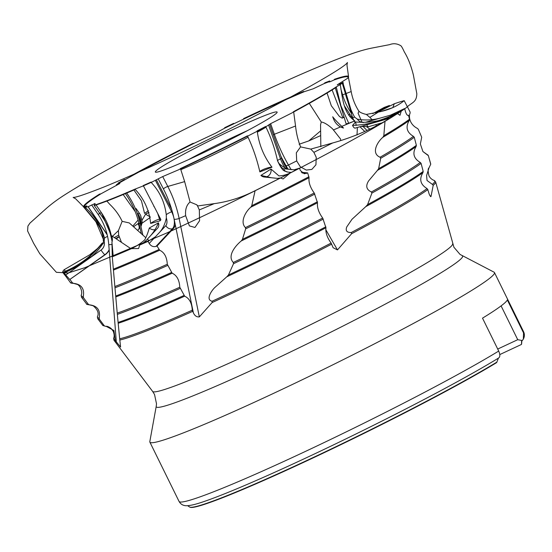 <?xml version="1.0" encoding="UTF-8"?>
<svg xmlns="http://www.w3.org/2000/svg" width="552" height="552" viewBox="0 0 552 552"><rect width="100%" height="100%" fill="white"/><g stroke="black" fill="none" stroke-linecap="round" stroke-linejoin="round"><path stroke-width="0.83" d="M369.868 117.397L366.362 114.443L378.41 112.07L369.868 117.397L372.683 120.246M313.888 152.345L310.783 149.095L332.69 142.961L313.888 152.345L316.234 157.285L315.93 164.813L311.845 169.409L306.284 170.078L300.281 166.752L296.686 160.929L288.454 165.034L291.187 169.768M199.32 209.926L197.554 205.986L214.266 203.633L199.32 209.926L199.569 220.724L194.953 227.465L189.384 225.885L185.651 215.687L179.117 218.44L199.334 316.889L212.127 302.551L212.085 301.233A178.91 10.647 -26.2 0 0 331.124 243.073C327.115 237.546 325.397 232.447 325.97 227.776A182.008 10.833 153.8 0 1 226.796 276.8L214.859 287.482C211.837 290.255 205.247 299.66 212.085 301.233M113.222 256.404L111.946 242.266L112.277 256.797A195.249 11.62 -26.2 0 0 131.466 248.655C136.413 246.275 140.829 243.342 144.727 239.851C146.473 236.67 147.991 232.73 149.288 228.031A6.624 5.479 -137 0 0 155.057 229.632M121.488 242.376L118.673 235.159L118.425 230.626L111.607 237.118M299.101 144.244L308.72 140.939L320.636 130.872M293.657 112.015A146.901 8.742 -26.2 0 0 335.995 87.457C334.45 87.927 335.657 87.119 339.625 85.042L340.184 84.304A147.612 8.784 -26.2 0 0 343.033 82.276C344.931 94.64 348.788 106.26 354.619 117.134L357.316 119.142C364.941 120.529 372.565 120.177 380.19 118.1L390.547 115.14L404.644 108.544L405.265 110.931C406.182 114.002 407.134 115.485 408.121 115.382L408.48 115.216L409.529 119.218L409.267 120.412A192.151 11.433 153.8 0 1 382.909 137.269C377.54 141.698 370.702 153.29 380.08 157.237A189.053 11.254 -26.2 0 0 413.448 136.358C406.727 132.342 405.334 127.029 409.267 120.412M138.09 220.055L132.797 226.092M118.073 183.098L118.411 183.45L118.073 183.098A147.612 8.784 -26.2 0 1 124.338 179.559L125.256 179.579A146.901 8.742 -26.2 0 0 118.411 183.45L116.313 184.796L118.935 183.685C120.253 183.16 120.177 183.305 118.715 184.133L100.906 193.835A146.901 8.742 -26.2 0 0 84.394 206.814C87.526 205.496 87.692 205.641 84.884 207.262L84.104 207.221A147.612 8.784 -26.2 0 0 84.718 207.324A147.612 8.784 -26.2 0 0 85.229 207.331C94.813 216.177 101.244 226.417 104.514 238.036L104.149 241.465C100.147 248.441 94.792 254.355 88.078 259.212L78.853 265.726L64.28 273.026L65.736 274.986L78.853 265.726M143.41 185.796L145.045 188.97L143.237 185.541A147.612 8.784 -26.2 0 0 150.896 182.132C159.549 191.165 164.668 202.011 166.255 214.666L166.352 217.971C165.096 223.926 162.895 228.659 159.749 232.157L155.395 236.822L148.06 241.355L149.206 243.453L155.395 236.822M150.896 182.132L151.807 182.119L162.695 176.578L179.579 169.367L180.449 168.56A147.612 8.784 -26.2 0 0 247.413 135.833L247.765 136.068L256.797 131.452L257.204 130.831A147.612 8.784 -26.2 0 0 265.629 126.477C270.859 137.075 274.841 148.536 277.559 160.86L279.022 163.53C282.941 167.001 286.516 168.946 289.745 169.36L294.106 169.809L299.536 168.153L300.309 170.444L304.269 173.749L307.657 172.9L301.371 172.258M362.126 122.358L358.075 113.215L358.959 111.283C355.067 105.28 352.473 98.704 351.182 91.556L348.409 77.314A147.612 8.784 -26.2 0 0 348.553 76.666A147.612 8.784 -26.2 0 0 334.588 79.246L334.05 79.964A146.901 8.742 -26.2 0 1 347.884 78.122L348.409 77.314M340.225 84.629A146.901 8.742 -26.2 0 0 342.744 82.828L337.589 84.615L347.884 78.122M496.903 362.091A185.161 11.019 -26.2 0 1 315.192 456.58A185.161 11.019 -26.2 0 1 189.564 506.991L190.399 507.357A184.892 11.005 -26.2 0 0 317.911 455.642A184.892 11.005 -26.2 0 0 496.648 362.602L498.428 358.117L499.291 357.385C500.147 356.026 499.953 353.922 498.704 351.065L482.51 318.152A192.027 11.426 153.8 0 0 500.036 306.677A192.027 11.426 153.8 0 0 507.343 299.971L523.537 332.884L523.344 339.087L522.295 340.543L517.728 339.694L497.711 349.05M499.774 354.577L521.44 344.455L521.647 343.585A185.161 11.019 -26.2 0 1 521.523 344.068L521.585 341.164L522.295 340.543M296.686 160.929L296.334 152.807L300.564 146.887C297.983 140.236 296.314 133.273 295.548 126.008L293.636 111.614A147.612 8.784 -26.2 0 0 336.258 86.919L335.216 87.637M382.909 137.269L383.819 135.695L385.02 121.198C368.494 130.624 351.051 137.883 332.69 142.961M325.728 229.57L337.479 249.911L351.603 233.71L351.258 232.523A178.91 10.647 -26.2 0 0 427.103 188.591C420.389 184.568 419.002 179.248 422.942 172.631A182.008 10.833 153.8 0 1 365.755 206.648L351.976 219.303L346.76 226.927C345.345 230.736 346.849 232.606 351.258 232.523M365.755 206.648L367.584 204.613L371.924 193.076L371.392 191.986A183.982 10.95 -26.2 0 0 420.286 162.467C413.565 158.452 412.178 153.132 416.111 146.515A187.08 11.13 153.8 0 1 377.437 170.389L368.646 180.863C365.445 185.907 366.362 189.612 371.392 191.986M377.437 170.389L378.637 168.67L380.68 158.293L380.08 157.237M307.657 172.9L309.065 177.709A192.151 11.433 153.8 0 1 250.849 207.166L251.767 205.689L255.107 190.681C241.769 197.457 228.155 201.777 214.266 203.633M226.796 276.8L228.445 275.006L233.503 263.711L233.31 262.462A183.982 10.95 -26.2 0 0 322.678 218.033C318.67 212.513 316.952 207.414 317.517 202.743A187.08 11.13 153.8 0 1 241.3 240.92C236.58 244.681 226.624 255.5 233.31 262.462M241.3 240.92L242.445 239.34L245.674 228.832L245.426 227.61A189.053 11.254 -26.2 0 0 314.226 193C310.224 187.48 308.499 182.381 309.065 177.709M250.849 207.166C246.289 210.802 239.451 221.69 245.426 227.61M185.651 215.687C185.079 209.525 186.548 204.964 190.067 202.011L184.658 181.615L180.449 168.56M155.409 180.387L171.644 211.789A13.241 6.831 -109.5 0 1 172.5 228.7L155.947 246.433L157.03 246.04L159.666 250.235A192.151 11.433 153.8 0 1 113.436 270.107L112.277 256.797M115.133 339.425L113.947 330.517L106.136 326.301C107.343 326.17 109.027 326.915 111.187 328.543L113.222 331.283C114.298 334.126 114.45 336.409 113.684 338.141A178.91 10.647 -26.2 0 0 115.133 339.425L115.32 340.653L120.584 347.07L119.687 338.797A178.91 10.647 -26.2 0 0 192.289 310.196C191.855 302.965 189.308 298.287 184.651 296.176A182.008 10.833 153.8 0 1 118.176 323.286L119.687 338.797M118.176 323.286L117.231 313.122A183.982 10.95 -26.2 0 0 179.786 287.233C179.359 280.002 176.812 275.324 172.155 273.205A187.08 11.13 153.8 0 1 115.782 296.942L117.231 313.122M115.782 296.942L114.864 286.543A189.053 11.254 -26.2 0 0 167.29 264.27C166.87 257.039 164.323 252.361 159.666 250.235M113.436 270.107L114.864 286.543M112.159 241.686L110.669 235.145C108.847 228.286 105.963 222.07 102.003 216.494L94.068 205.268A147.612 8.784 -26.2 0 0 134.95 189.157L143.43 185.845A146.901 8.742 -26.2 0 0 151.117 182.429M65.35 271.039L64.094 269.749L89.81 254.734L98.456 247.724M145.687 237.622L129.278 222.946L122.158 221.338C119.218 215.08 115.113 209.436 109.834 204.392L106.867 201.073M309.292 103.369L321.278 122.006C324.155 122.413 327.902 124.683 332.525 128.816L340.598 139.056L340.618 140.47M314.226 193L317.517 202.743M322.678 218.033L325.97 227.776M331.124 243.073L333.132 247.717L337.479 249.911M157.03 246.04L173.57 228.321A13.241 6.831 70.5 0 0 175.239 224.54L174.163 219.296A62.272 32.133 70.5 0 0 171.658 209.367L156.437 179.931M167.29 264.27L172.155 273.205M179.786 287.233L184.651 296.176M192.289 310.196L193.379 312.853L175.239 224.54M109.158 249.663A13.241 13.034 -69.9 0 1 104.859 254.727L69.773 279.498L105.08 254.81A13.241 13.034 110.1 0 0 109.192 250.111L108.772 244.653A62.272 61.279 110.1 0 0 107.122 234.462L88.147 206.703L95.089 203.481L94.351 205.482A146.901 8.742 -26.2 0 0 135.171 189.453M70.021 279.56L72.457 282.852L73.568 283.369C71.298 283.259 70.207 282.914 70.263 282.348A192.931 11.482 -26.2 0 0 72.457 282.852M83.283 296.493C84.615 288.634 81.379 284.259 73.568 283.369L77.004 284.328C79.709 284.86 82.979 291.525 81.241 295.127A189.053 11.254 -26.2 0 0 83.283 296.493L83.469 297.721L88.361 304.325L89.417 304.849C87.092 304.525 86.112 304.186 86.485 303.835A187.859 11.178 -26.2 0 0 88.361 304.325M99.201 317.959C100.526 310.107 97.283 305.732 89.472 304.849L93.143 305.76C97.663 309.513 99.098 313.143 97.462 316.634A183.982 10.95 -26.2 0 0 99.201 317.959L99.388 319.187L104.287 325.797L105.397 326.315L102.706 325.314A182.788 10.874 -26.2 0 0 104.287 325.797M106.136 326.301L105.397 326.315M137.607 230.398A13.241 9.377 -125.3 0 0 139.815 227.162M385.02 121.198A195.249 11.62 -26.2 0 0 397.371 113.491C385.268 120.019 369.709 124.745 352.528 125.394A6.624 2.098 74 0 0 355.191 128.105L389.995 118.162M356.088 125.421A6.624 2.098 74 0 0 355.598 121.951C363.478 122.689 371.13 122.247 378.548 120.633C386.303 118.156 393.893 114.899 401.325 110.855A195.249 11.62 -26.2 0 0 404.644 108.544M401.325 110.855L399.979 115.306L397.371 113.491M420.286 162.467L421.1 163.406L423.198 171.437L422.942 172.631M413.448 136.358L414.269 137.289L416.374 145.321L416.111 146.515M427.103 188.591L428.352 191.185C429.145 194.497 430.022 196.291 430.995 196.553L433.196 185.368L432.409 184.402A178.91 10.647 -26.2 0 0 434.162 180.442L435.631 181.891A179.276 10.667 153.8 0 1 433.196 185.368M265.629 126.477L266.016 126.691L270.611 123.676L292.415 112.691L293.636 111.614M255.107 190.681A195.249 11.62 -26.2 0 0 280.395 177.972L277.718 178.399L271.398 177.751L260.91 175.426A6.624 6.106 95.9 0 0 264.332 177.026L271.398 177.751M265.988 176.95A6.624 6.106 95.9 0 0 271.004 169.043L278.946 175.915C282.721 175.764 286.474 174.784 290.193 172.969A195.249 11.62 -26.2 0 0 299.536 168.153M290.193 172.969L283.1 178.952L280.395 177.972M180.532 168.919A146.901 8.742 -26.2 0 0 247.551 136.178M155.947 246.433C153.194 247.096 150.944 246.102 149.206 243.453M143.334 243.453L157.527 228.245A6.624 5.479 -137 0 0 158.452 222.822C155.981 228.804 152.552 233.958 148.157 238.285C145.473 241.307 142.664 243.556 139.725 245.047A195.249 11.62 -26.2 0 0 148.06 241.355M139.725 245.047L138.593 248.524L131.466 248.655M64.094 269.749A195.249 11.62 -26.2 0 0 62.728 272.308C78.267 266.188 91.259 256.618 101.706 243.598A6.624 0.676 -125.2 0 0 102.065 244.06M69.773 279.498L65.736 274.986M103.3 243.701A6.624 0.676 -125.2 0 0 102.706 242.783C91.86 256.556 78.701 266.568 63.232 272.812A195.249 11.62 -26.2 0 0 64.28 273.026M62.728 272.308C65.315 275.848 65.481 276.014 63.232 272.812L70.263 282.348M85.16 207.331A146.901 8.742 -26.2 0 1 84.884 207.262C87.692 205.641 87.526 205.496 84.394 206.814L83.566 206.738A147.612 8.784 -26.2 0 1 99.553 194.104L100.906 193.835M118.307 235.359A195.249 11.62 -26.2 0 0 114.347 237.581M194.304 143.196A146.901 8.742 -26.2 0 0 132.28 175.674L131.949 175.329A147.612 8.784 -26.2 0 1 192.765 143.465L194.304 143.196L215.777 133.094L224.367 128.354A146.901 8.742 -26.2 0 1 234.131 123.641L243.391 119.225L243.667 118.59A147.612 8.784 -26.2 0 1 303.517 91.494L304.221 91.701A146.901 8.742 -26.2 0 0 243.391 119.225M257.28 131.203A146.901 8.742 -26.2 0 0 265.767 126.815M274.51 114.816A67.868 4.036 -26.2 0 0 277.132 112.36A67.868 4.036 -26.2 0 0 214.452 138.435A67.868 4.036 -26.2 0 0 155.554 172.183A67.868 4.036 -26.2 0 0 209.939 149.613A67.868 4.036 -26.2 0 0 274.51 114.816M343.033 82.276L342.475 82.917M337.251 84.891L337.645 84.801M334.05 79.964C329.951 81.875 328.447 82.414 329.537 81.565A146.901 8.742 -26.2 0 0 324.203 83.573L324.824 82.814A147.612 8.784 -26.2 0 1 329.696 80.985L329.054 81.993M324.203 83.573L313.184 88.81L304.221 91.701M125.256 179.579L132.294 175.688M119.101 183.919L118.935 183.685C120.253 183.16 120.177 183.305 118.715 184.133M85.229 207.331L88.147 206.703M260.91 175.426L271.004 169.043M149.288 228.031L158.452 222.822M101.706 243.598L102.706 242.783M234.131 123.641L233.634 123.379A147.612 8.784 -26.2 0 0 224.705 127.684L224.367 128.354M150.096 216.363A6.624 4.678 -125 0 1 145.735 213.9L142.03 220.2M149.026 212.444L145.735 213.9M375.705 112.87L389.443 105.48A195.249 11.62 -26.2 0 0 384.233 107.412L372.786 113.629M382.495 111.021L392.81 107.64L394.3 103.762L378.562 111.828M350.817 116.465L349.775 116.7M432.409 184.402L427.034 180.49L426.592 175.591L428.994 167.877L430.719 164.255L428.366 155.671L422.908 151.538L420.362 143.969L421.707 137.241L418.326 129.32L417.429 128.423C409.191 124.303 408.521 115.941 410.157 113.05L410.053 111.918L404.195 100.664A195.249 11.62 -26.2 0 0 394.3 103.762M404.195 100.664C397.302 106.239 388.705 110.041 378.41 112.07M366.935 127.022L369.723 128.982M376.354 125.628L375.836 124.614M430.698 163.923L430.719 164.255A182.788 10.874 -26.2 0 0 430.698 163.923L429.608 159.942M428.366 155.671L427.503 154.76A183.982 10.95 -26.2 0 0 427.02 154.47L428.041 155.098M408.48 115.216L407.804 115.409M352.528 125.394L355.598 121.951M194.09 504.562A186.762 11.116 -26.2 0 0 194.966 504.342A186.762 11.116 -26.2 0 0 336.044 443.663A186.762 11.116 -26.2 0 0 498.428 358.117M462.245 255.755A170.699 10.157 -26.2 0 1 455.993 262.945A170.699 10.157 -26.2 0 1 285.722 354.246A170.699 10.157 -26.2 0 1 156.223 406.341L149.82 441.593A192.027 11.426 -26.2 0 0 149.875 442.124A192.027 11.426 -26.2 0 0 299.253 381.184A192.027 11.426 -26.2 0 0 487.05 280.285A192.027 11.426 -26.2 0 0 494.468 272.564A192.027 11.426 -26.2 0 0 494.081 272.191L460.057 254.431L453.916 247.241L435.631 181.891M199.334 316.889C196.726 317.158 194.739 315.813 193.379 312.853M429.753 195.332L430.995 196.553L430.519 196.602M247.282 130.714A61.251 3.643 -26.2 0 0 188.308 159.735M180.732 169.712A61.251 3.643 -26.2 0 0 248.02 137.303M257.48 132.121A61.251 3.643 -26.2 0 0 265.933 127.208M517.728 339.694L501.092 305.891M335.299 87.913L346.104 123.82L348.747 123.262L340.915 105.791L336.258 86.919M340.184 84.304C342.564 96.98 342.909 113.043 354.86 120.929L348.747 123.262M351.969 113.036L343.682 85.477M358.959 111.283C360.249 112.525 362.712 113.581 366.362 114.443M344.186 117.445A6.624 0.531 -21.1 0 1 342.799 117.631A6.624 0.531 -21.1 0 1 343.999 116.824M348.498 114.871A6.624 0.531 -21.1 0 1 349.437 114.505M348.733 115.244L349.568 114.692M133.901 189.998L141.471 200.88L144.569 213.382L148.398 210.698M154.049 206.696L153.829 206.275M84.104 207.221C91.742 217.04 104.038 227.162 103.348 241.362A6.624 0.966 -34.4 0 0 104.321 240.672M103.707 238.837A6.624 0.966 -34.4 0 0 103.286 239.099C102.534 226.423 91.66 216.522 83.566 206.738M103.348 241.362L103.286 239.099L95.903 221.759L82.779 206.006L75.583 198.754L73.133 197.43C75.389 197.678 85.622 194.221 103.817 187.052C117.507 181.511 133.908 174.37 153.028 165.628C234.635 128.94 344.945 69.283 347.422 62.466L346.973 65.191L348.553 76.666M160.052 220.821A6.624 1.47 -27.3 0 0 160.811 219.441L157.706 213.445L160.052 220.821L150.62 223.443C149.275 210.202 144.051 198.775 134.95 189.157M159.949 219.172A6.624 1.47 -27.3 0 0 150.62 223.443M145.045 188.97L157.706 213.438M257.204 130.831C258.853 144.334 263.78 156.457 271.984 167.221A6.624 1.166 -19.4 0 0 264.843 168.85A6.624 1.166 -19.4 0 0 259.84 171.844A6.624 1.166 -19.4 0 0 259.861 171.886L259.84 171.844M271.984 167.221L259.861 171.886C256.942 159.183 252.788 147.163 247.413 135.833M135.199 211.623L123.179 194.545M116.644 185.258L116.313 184.796M288.027 169.181L285.653 165.069A62.272 21.404 66.8 0 1 280.885 156.188L269.755 124.642M339.611 124.324A62.272 52.385 -118.3 0 1 332.697 116.769L333.546 118.97A13.241 11.143 -118.3 0 0 343.517 128.023L339.611 124.324M140.374 224.14A13.241 9.377 -125.3 0 0 138.207 216.039M287.827 169.16A13.241 4.554 66.8 0 1 281.658 158.389L280.885 156.188M327.053 93.046L331.31 105.742L339.397 116.417L342.274 118.231M289.745 169.36L283.631 168.733A5.299 4.885 -84.1 0 0 287.668 172.045C284.335 170.616 282.928 172.5 277.552 160.846L277.559 160.86A5.299 0.931 -19.4 0 1 277.552 160.846A5.299 0.931 -19.4 0 1 280.513 158.879L281.658 158.389M321.278 122.006L320.56 124.738L320.829 146.756M122.158 221.338L118.425 230.626M110.669 235.145C112.415 236.615 112.843 238.988 111.946 242.266M190.067 202.011L196.74 204.778L197.554 205.986M300.564 146.887L310.783 149.095M380.19 118.1L365.672 122.247A7.949 7.528 66.2 0 1 365.548 122.282M363.52 122.523A7.949 7.528 66.2 0 1 357.316 119.142M133.543 226.762L137.945 223.684A7.949 5.623 -125.3 0 0 138.821 222.849M139.663 221.11A7.949 5.623 -125.3 0 0 139.849 219.965M88.078 259.212L101.016 250.077A7.949 7.818 110.1 0 0 104.149 241.465M159.749 232.157L165.848 225.623A7.949 4.099 70.5 0 0 166.352 217.971M283.631 168.733A7.949 2.732 66.8 0 1 279.022 163.53M351.182 91.556L346.097 93.516M345.448 93.771L342.613 94.861M295.548 126.008L274.351 134.267A65.529 22.522 -113.2 0 0 288.454 165.034A3.312 1.021 -30 0 1 286.019 165.703M184.658 181.615L167.801 186.459A65.529 33.817 -109.5 0 1 179.117 218.44A3.312 0.731 -11.6 0 1 174.163 219.296M101.465 212.803A3.312 0.483 -34.4 0 0 101.451 212.768L96.089 204.93L101.465 212.803A65.529 64.487 -69.9 0 1 111.276 235.525M125.394 193.621A65.529 46.389 54.7 0 1 139.056 223.815L141.319 233.71M290.207 172.962L289.807 172.265M116.334 342.012L109.192 250.111M383.819 135.695A192.931 11.482 -26.2 0 0 409.529 119.218M367.584 204.613A182.788 10.874 -26.2 0 0 423.198 171.437M421.1 163.406A184.347 10.971 153.8 0 1 371.924 193.076M378.637 168.67A187.859 11.178 -26.2 0 0 416.374 145.321M414.269 137.289A189.419 11.275 153.8 0 1 380.68 158.293M427.917 189.522A179.276 10.667 153.8 0 1 351.603 233.71M251.767 205.689A192.931 11.482 -26.2 0 0 308.954 176.737M323.258 219.103A184.347 10.971 153.8 0 1 233.503 263.711M228.445 275.006A182.788 10.874 -26.2 0 0 325.852 226.803M314.806 194.062A189.419 11.275 153.8 0 1 245.674 228.832M242.445 239.34A187.859 11.178 -26.2 0 0 317.407 201.77M331.704 244.136A179.276 10.667 153.8 0 1 212.127 302.551M113.346 269.183A192.931 11.482 -26.2 0 0 158.941 249.559M180.083 288.434A184.347 10.971 153.8 0 1 117.335 314.385M118.073 322.437A182.788 10.874 -26.2 0 0 183.926 295.499M167.587 265.464A189.419 11.275 153.8 0 1 114.961 287.813M115.685 296.038A187.859 11.178 -26.2 0 0 171.43 272.529M192.579 311.397A179.276 10.667 153.8 0 1 119.791 340.046M99.388 319.187A184.347 10.971 153.8 0 1 97.718 318.704L102.706 325.314M83.469 297.721A189.419 11.275 153.8 0 1 81.496 297.224L86.485 303.835M115.32 340.653A179.276 10.667 153.8 0 1 113.94 340.184L113.684 338.141M366.942 130.382L363.554 127.029M194.966 504.342C187.238 506.329 184.789 505.653 184.327 505.466C182.167 505.066 180.414 503.721 179.055 501.43A192.027 11.426 -26.2 0 0 307.354 450.515A192.027 11.426 -26.2 0 0 498.704 351.065M523.537 332.884A192.027 11.426 -26.2 0 0 523.648 331.869C524.717 334.284 524.614 336.692 523.344 339.087M156.223 406.341L156.506 403.802L154.553 394.549L152.649 391.444A167.173 9.95 -26.2 0 0 283.486 337.893A167.173 9.95 -26.2 0 0 446.126 250.456A167.173 9.95 -26.2 0 0 452.626 243.839M351.293 113.195A62.272 59.016 66.2 0 1 342.709 95.185L340.846 88.975M341.95 95.399L342.709 95.185M395.211 113.809L390.547 115.14M345.2 91.991L350.458 109.468M366.707 124.814A5.299 1.677 -106 0 0 368.674 126.663A5.299 1.677 -106 0 0 368.743 126.636L381.563 122.972M342.268 83.179L352.611 117.562L354.619 117.134M107.122 234.462A62.272 61.279 110.1 0 0 98.166 214.438L91.673 204.937M162.695 176.578L167.801 186.459A3.312 0.738 -27.3 0 0 163.413 188.908L158.203 178.834M171.658 209.367A62.272 32.133 70.5 0 0 163.413 188.908M270.611 123.676L274.351 134.267A3.312 0.58 -19.4 0 0 273.309 134.722M139.056 223.815A3.312 1.18 -12.9 0 0 140.035 222.656C137.579 212.099 133.039 202.094 126.429 192.641M111.283 235.531L101.451 212.768A3.312 0.483 -34.4 0 0 98.166 214.438M112.235 244.508L108.772 244.653M136.979 212.52L138.007 213.976L137.607 214.259M136.068 208.539L139.263 213.079L138.007 213.976A13.241 9.377 54.7 0 1 140.788 225.954M116.244 238.857L119.011 236.925M87.982 206.696L107.219 234.841M101.016 250.077A5.299 0.545 54.8 0 0 104.859 254.727L105.08 254.81M166.255 214.666A5.299 1.18 -27.3 0 1 171.644 211.789L172.293 211.561M165.848 225.623A5.299 4.381 43 0 0 172.5 228.7L173.57 228.321M295.969 169.995L294.106 169.809M268.638 125.214L280.513 158.879A13.241 4.554 -113.2 0 0 286.074 168.981M302.144 172.942L306.526 173.39M138.904 228.97A5.299 3.74 55 0 0 137.945 223.684M107.578 236.415A5.299 0.773 -34.4 0 0 104.514 238.036M97.462 316.634L97.718 318.704M81.241 295.127L81.496 297.224M279.25 178.551L277.718 178.399M85.249 207.359L84.718 207.324M76.286 267.044L90.597 256.935M142.016 223.208L150.296 217.419M189.564 506.991L187.645 505.701M422.908 151.538L427.02 154.47M428.994 167.877C427.876 168.574 427.876 171.23 428.994 175.86C430.146 178.082 431.871 179.607 434.162 180.442M521.647 343.585L521.812 340.984M523.648 331.869L494.468 272.564M179.055 501.43L149.875 442.124M152.649 391.444L113.94 340.184M353.659 120.101L344.586 106.122M364.741 131.486L359.959 126.746M381.542 122.979L368.674 126.663L361.049 126.436M355.191 122.371L354.287 121.15M353.791 120.336L352.611 117.562M357.379 127.484L357.013 134.992M332.118 89.935L342.799 117.631M142.885 235.117L140.035 222.656M290 173.038L289.531 172.238M140.953 226.679L142.036 223.022L142.092 220.876L140.622 215.39L139.263 213.079M287.668 172.045L291.277 172.417M147.37 239.126L149.137 240.707M110.683 235.131L131.093 248.814M196.74 204.778L197.899 205.999M354.239 121.171L341.778 126.373M340.501 126.919L333.725 129.837M320.691 135.564L308.72 140.939M118.949 236.649L115.727 238.512M94.523 251.457L89.81 254.734M389.457 44.677L389.643 44.643C393.39 43.153 397.109 43.518 400.814 45.726C401.49 46.195 402.656 48.265 404.319 51.936C408.038 57.96 411.061 65.674 413.4 75.093L416.829 93.716C416.567 102.596 412.033 102.175 406.534 107.495C395.591 115.354 376.533 126.767 349.354 141.726C299.343 169.291 225.871 206.013 166.704 233.02L84.76 267.727L68.137 272.985L56.387 272.315L39.792 253.754L33.624 243.294L27.6 230.957L27.917 226.085L29.939 223.118L46.948 207.911C56.911 199.355 65.239 194.421 79.591 185.672C116.099 163.868 182.967 129.237 243.784 100.478C279.084 83.78 308.713 70.621 332.67 61.003C348.947 54.676 358.593 50.867 371.386 48.169L389.457 44.677"/></g></svg>
